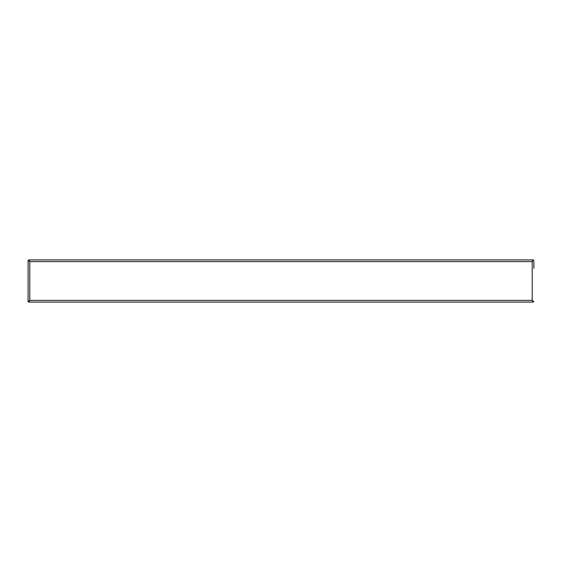 <?xml version="1.0" encoding="UTF-8"?>
<svg xmlns="http://www.w3.org/2000/svg" width="562" height="562" viewBox="0 0 562 562"><rect width="100%" height="100%" fill="white"/><g stroke="black" fill="none" stroke-linecap="round" stroke-linejoin="round"><path stroke-width="0.84" d="M533.9 268.355L533.9 261.611M532.614 300.986L532.699 301.077A0.843 0.843 0 0 0 532.762 301.028L532.397 300.684M28.1 301.822L29.786 300.389L28.985 301.232L28.985 302.075L533.015 302.075L532.214 300.389L533.057 301.822L533.9 301.822L532.214 300.389L532.214 261.611L533.015 260.768L533.015 259.925L28.985 259.925L29.786 261.611L28.943 260.178L28.1 260.178L28.1 301.822L28.943 301.822L29.463 300.747M29.301 260.923A0.843 0.843 0 0 0 29.238 260.972L28.1 260.178M533.015 302.075L533.015 301.232M28.985 259.925L28.985 260.768L29.786 261.611L29.786 300.389L28.985 302.075M29.786 261.611L532.214 261.611L533.9 260.178L533.057 260.178L532.214 261.611L533.015 259.925M533.9 261.934L533.9 265.573M29.786 300.389L532.214 300.389"/></g></svg>
